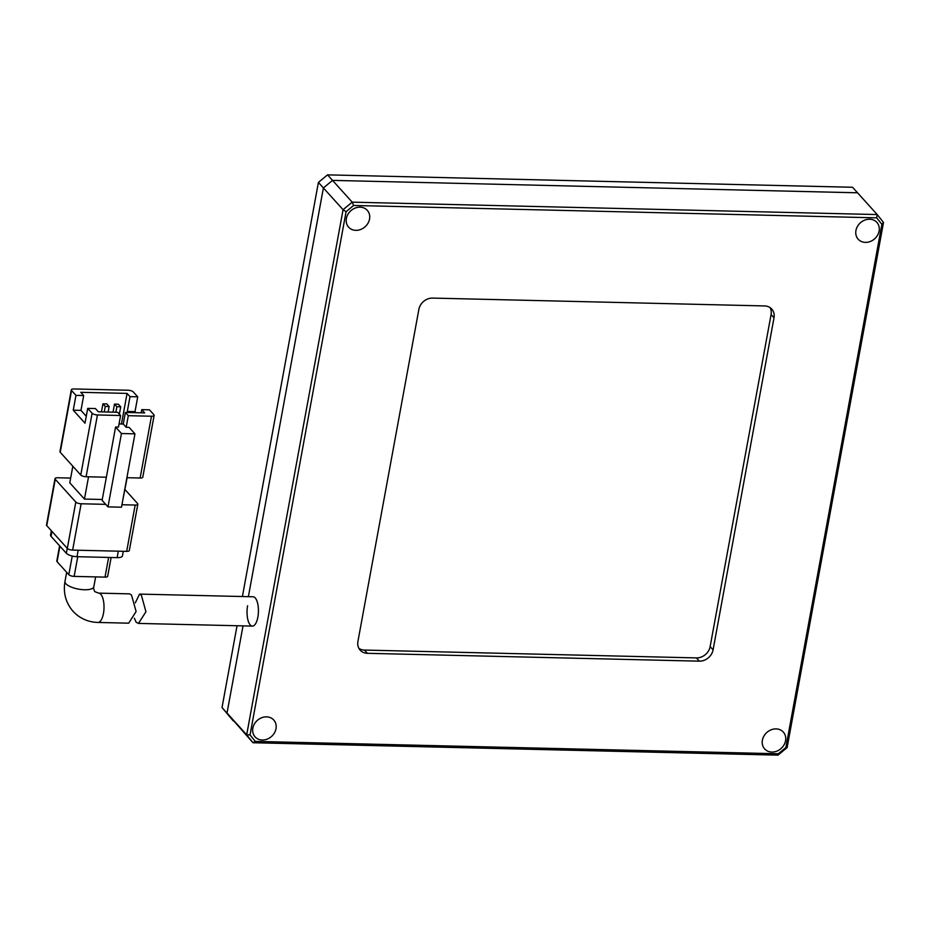 <?xml version="1.0" encoding="UTF-8"?>
<svg xmlns="http://www.w3.org/2000/svg" width="930" height="930" viewBox="0 0 930 930"><rect width="100%" height="100%" fill="white"/><g stroke="black" fill="none" stroke-linecap="round" stroke-linejoin="round"><path stroke-width="1.4" d="M876.688 217.841L877.199 214.563L857.53 192.789L332.533 180.385L323.396 187.93L248.38 596.665L323.396 187.93L332.533 180.385L327.546 174.863L852.543 187.267L857.53 192.789L332.533 180.385L352.203 202.159L343.065 209.703L346.076 211.691L250.054 734.898L255.25 741.408L778.329 753.765L785.862 747.557L881.884 224.351L876.688 217.841L353.609 205.472L346.076 211.691M250.054 734.898L246.683 734.828L227.025 713.054L243.021 625.878L227.025 713.054L233.325 720.959L222.026 707.532L237.045 625.739M222.026 707.532L252.983 742.733L777.98 755.137L787.117 747.592L883.5 222.468L877.199 214.563L352.203 202.159L353.609 205.472M242.405 596.525L318.409 182.408L343.065 209.703L246.683 734.828L252.983 742.733L255.25 741.408M318.409 182.408L327.546 174.863M128.7 623.181L136.106 611.522L131.49 595.002L129.654 593.863L98.661 593.131A14.671 5.696 -88.6 0 1 100.8 594.282A14.671 5.696 -88.6 0 1 103.835 610.754A14.671 5.696 -88.6 0 1 97.976 622.449L128.7 623.181M71.564 390.495L75.969 395.366L83.688 395.552L80.747 392.309L127.073 393.402L130.014 396.645L137.733 396.831L133.327 391.96A4.185 1.465 -169.6 0 0 128.003 390.24L73.958 388.961A4.185 1.465 -169.6 0 0 71.308 389.833L59.962 451.608A4.185 1.465 -169.6 0 0 60.229 452.271L71.564 390.495A4.185 1.465 -169.6 0 1 71.308 389.833M106.369 477.218L86.095 476.741L97.441 414.954L120.598 415.512L118.47 427.091L115.576 427.021L102.114 500.387L107.985 506.885L121.493 507.199L134.955 433.845L129.084 427.347L126.189 427.277L128.317 415.687L151.474 416.233L140.139 478.02A4.185 1.465 10.4 0 0 142.79 477.148L154.136 415.373A4.185 1.465 -169.6 0 1 151.474 416.233M75.969 395.366L73.249 410.188L84.99 423.185L87.711 408.375L92.105 413.246L80.771 475.021A4.185 1.465 10.4 0 0 86.095 476.741M80.771 475.021L60.229 452.271M140.139 478.02L126.91 477.706M127.143 477.706L122.818 499.98M102.277 499.491L84.456 499.073L88.548 476.799M84.456 499.073L69.785 482.833L72.831 466.232M154.136 415.373A4.185 1.465 -169.6 0 0 153.869 414.699L149.474 409.828L141.744 409.642L141.174 412.815M135.954 412.688L135.013 411.641L137.733 396.831M127.073 393.402L121.458 423.975M121.946 504.734L135.175 505.048L126.678 551.374L72.633 550.107L81.131 503.769A4.185 1.465 -169.6 0 1 75.807 502.049L67.309 548.386L46.756 525.636L55.265 479.299A4.185 1.465 -169.6 0 1 55.01 478.636A4.185 1.465 -169.6 0 1 57.66 477.776L70.657 478.078M81.131 503.769L105.695 504.351M124.969 489.552L137.57 503.514A4.185 1.465 -169.6 0 1 137.838 504.176A4.185 1.465 -169.6 0 1 135.175 505.048M55.265 479.299L75.807 502.049M120.598 415.512L117.657 412.257L98.359 411.804L95.43 408.549L87.711 408.375M97.441 414.954A4.185 1.465 -169.6 0 1 92.105 413.246M115.576 427.021L121.446 433.52L107.985 506.885M128.317 415.687L125.387 412.443L144.685 412.897L141.744 409.642M126.189 427.277L123.26 424.022L125.387 412.443M128.235 412.502L127.294 411.467L135.013 411.641M127.294 411.467L130.014 396.645M73.249 410.188L80.968 410.374L86.258 416.233M83.688 395.552L80.968 410.374M123.26 424.022L119.052 423.929M121.446 433.52L134.955 433.845M101.451 411.874L102.928 403.841L105.276 406.433L104.265 411.944M113.03 412.153L114.506 404.108L116.855 406.712L115.843 412.211M67.309 548.386A4.185 1.465 10.4 0 0 72.633 550.107M55.01 478.636L46.5 524.973A4.185 1.465 10.4 0 0 46.756 525.636M126.678 551.374A4.185 1.465 10.4 0 0 129.328 550.514L137.838 504.176M105.276 406.433L109.136 406.526L108.124 412.037M109.136 406.526L106.787 403.934L102.928 403.841M116.855 406.712L120.714 406.805L119.366 414.141M120.714 406.805L118.366 404.201L114.506 404.108M118.319 551.176L117.134 557.64A8.382 2.93 10.4 0 0 122.446 555.896L123.283 551.304M51.348 530.716L50.545 535.029A8.382 2.93 10.4 0 0 51.069 536.354L51.975 531.414M67.239 548.316L66.332 553.257L51.069 536.354M66.332 553.257A8.382 2.93 10.4 0 0 76.992 556.686L78.178 550.235M117.134 557.64L76.992 556.686M72.238 556.047L68.808 574.67L57.079 561.674L59.927 546.154M108.636 557.43L105.02 577.123L74.144 576.391L77.76 556.71M105.02 577.123A4.185 1.465 10.4 0 0 107.682 576.251L111.123 557.5M68.808 574.67A4.185 1.465 10.4 0 0 74.144 576.391M59.601 545.805L56.811 561.011A4.185 1.465 10.4 0 0 57.079 561.674M135.303 602.861L139.535 594.096L141.383 595.235L145.94 611.742L138.465 623.414L136.14 622.251L134.362 618.206M138.465 623.414L252.39 626.099A14.671 5.696 -88.6 0 0 258.249 614.404A14.671 5.696 -88.6 0 0 255.215 597.92A14.671 5.696 -88.6 0 0 253.076 596.781A14.671 5.696 -88.6 0 1 257.866 617.125A14.671 5.696 -88.6 0 1 252.39 626.099A14.671 5.696 -88.6 0 1 247.601 605.756M869.643 219.224A12.567 10.718 -42.1 0 1 876.851 222.375A12.567 10.718 -42.1 0 1 877.571 235.209A12.567 10.718 -42.1 0 1 865.4 242.381A12.567 10.718 -42.1 0 1 858.192 239.231A12.567 10.718 -42.1 0 1 857.472 226.397A12.567 10.718 -42.1 0 1 869.643 219.224M776.108 728.899A12.567 10.718 -42.1 0 1 783.304 732.061A12.567 10.718 -42.1 0 1 784.025 744.884A12.567 10.718 -42.1 0 1 771.854 752.068A12.567 10.718 -42.1 0 1 764.646 748.906A12.567 10.718 -42.1 0 1 763.925 736.072A12.567 10.718 -42.1 0 1 776.108 728.899M266.55 716.856A12.567 10.718 -42.1 0 1 273.745 720.018A12.567 10.718 -42.1 0 1 274.466 732.852A12.567 10.718 -42.1 0 1 262.295 740.024A12.567 10.718 -42.1 0 1 255.087 736.874A12.567 10.718 -42.1 0 1 254.367 724.04A12.567 10.718 -42.1 0 1 266.55 716.856M360.096 207.181A12.567 10.718 -42.1 0 1 367.292 210.343A12.567 10.718 -42.1 0 1 368.013 223.165A12.567 10.718 -42.1 0 1 355.841 230.349A12.567 10.718 -42.1 0 1 348.634 227.187A12.567 10.718 -42.1 0 1 347.913 214.353A12.567 10.718 -42.1 0 1 360.096 207.181M774.016 317.793L713.077 649.849A12.567 10.718 -42.1 0 1 699.36 661.16L367.385 653.313A12.567 10.718 -42.1 0 1 360.177 650.163A12.567 10.718 -42.1 0 1 357.922 641.456L418.872 309.399A12.567 10.718 -42.1 0 1 432.578 298.088L764.565 305.935A12.567 10.718 -42.1 0 1 771.761 309.086A12.567 10.718 -42.1 0 1 774.016 317.793L771.086 314.538L710.136 646.606L713.077 649.849M699.36 661.16L696.431 657.905A12.567 10.718 137.9 0 0 710.136 646.606M771.086 314.538A12.567 10.718 137.9 0 0 770.098 307.644M358.91 648.361A12.567 10.718 137.9 0 0 364.444 650.07L367.385 653.313M696.431 657.905L364.444 650.07M881.884 224.351L883.5 222.468M785.862 747.557L787.117 747.592M778.329 753.765L777.98 755.137M97.976 622.449C88.025 622.124 79.713 618.404 73.028 611.301C65.739 602.756 63.054 592.805 64.984 581.424A14.671 5.127 10.4 0 0 65.902 583.761A14.671 5.127 10.4 0 0 81.561 589.562A14.671 5.127 10.4 0 0 93.837 586.725L95.639 576.902M93.837 586.725C93.36 587.76 93.686 589.399 94.802 591.643L98.661 593.131M64.984 581.424L66.658 572.299M139.535 594.096L253.076 596.781"/></g></svg>
